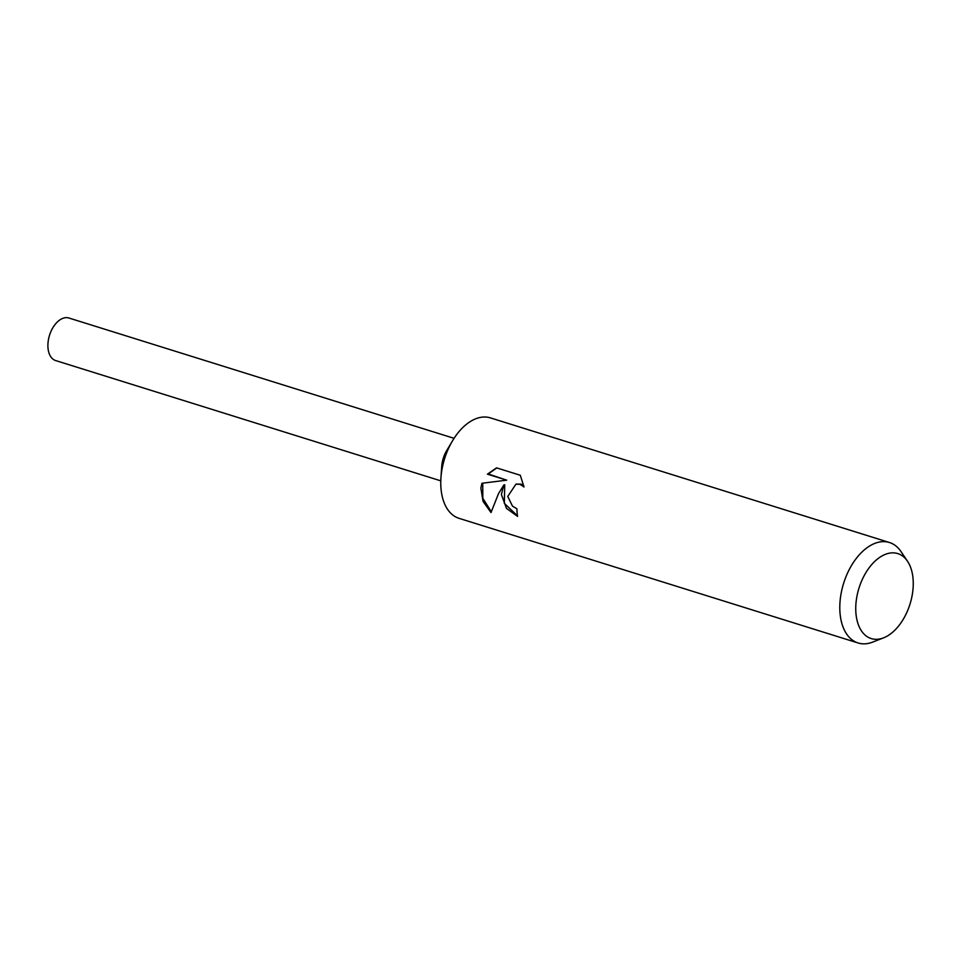 <?xml version="1.0" encoding="UTF-8"?>
<svg xmlns="http://www.w3.org/2000/svg" width="961" height="961" viewBox="0 0 961 961"><rect width="100%" height="100%" fill="white"/><g stroke="black" fill="none" stroke-linecap="round" stroke-linejoin="round"><path stroke-width="1.44" d="M883.591 637.84L872.72 642.092A52.627 31.593 -72.7 0 1 858.101 642.981L459.07 518.351A52.627 31.593 -72.7 0 1 440.931 477.941A52.627 31.593 -72.7 0 1 441.123 475.647A52.627 31.593 -72.7 0 1 452.535 440.787A52.627 31.593 -72.7 0 1 490.446 417.891L889.478 542.521A52.627 31.593 -72.7 0 1 900.998 551.566L907.52 561.248A44.518 26.728 -72.7 0 1 912.95 589.718A44.518 26.728 -72.7 0 1 883.591 637.84A44.518 26.728 -72.7 0 1 856.047 602.463A44.518 26.728 -72.7 0 1 877.429 559.062A44.518 26.728 -72.7 0 1 907.52 561.248M440.931 477.941L441.724 466.421A22.271 13.37 -72.7 0 1 441.796 465.46A22.271 13.37 -72.7 0 1 446.637 450.697L452.535 440.787M501.378 494.471L503.876 484.969L498.531 493.582L491.011 512.561L483.035 501.354L480.872 488.068L481.929 483.275L506.687 480.176L487.419 474.157L496.537 467.851L520.297 475.263L523.997 486.999L520.057 484.32L515.925 484.176L507.756 496.465L512.489 506.147L516.886 508.753A52.627 31.593 107.3 0 0 517.571 516.393L506.471 508.381L501.378 494.471M858.101 642.981A52.627 31.593 -72.7 0 1 840.154 600.277A52.627 31.593 -72.7 0 1 889.478 542.521M517.486 515.865L504.321 503.324L504.729 484.776L503.876 484.969M516.369 484.08L520.946 484.128L523.781 485.701M496.801 467.935L488.308 473.965L506.687 480.176M482.746 483.179L482.818 498.279L491.215 511.612M488.308 473.965L487.419 474.157M440.787 480.848L55.642 360.555A22.271 13.37 -72.7 0 1 48.05 342.476A22.271 13.37 -72.7 0 1 68.928 318.019L454.072 438.324M515.925 484.176L516.802 483.972"/></g></svg>
